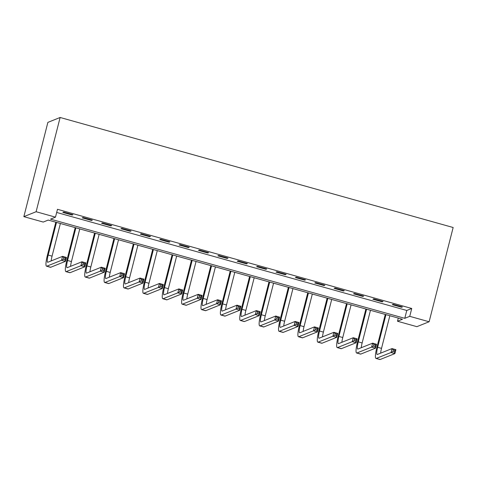 <?xml version="1.0" encoding="UTF-8"?>
<svg xmlns="http://www.w3.org/2000/svg" width="477" height="477" viewBox="0 0 477 477"><rect width="100%" height="100%" fill="white"/><g stroke="black" fill="none" stroke-linecap="round" stroke-linejoin="round"><path stroke-width="0.72" d="M429.127 321.76L416.874 326.667L397.496 321.242L402.463 319.25L48.195 220.076L43.228 222.067L23.85 216.641L47.873 122.386L60.126 117.479L453.15 227.505L429.127 321.76L409.743 316.334L411.746 308.482L57.484 209.302L55.481 217.154L50.514 219.146L404.776 318.326L409.743 316.334M398.301 318.087L397.496 321.242M56.68 212.456L406.78 310.467L411.746 308.482M402.421 306.938L393.12 304.338L392.291 304.666L401.592 307.271L402.421 306.938M383.043 301.512L373.741 298.912L372.913 299.24L382.214 301.846L383.043 301.512M363.665 296.092L354.363 293.486L353.535 293.814L362.836 296.42L363.665 296.092M344.281 290.666L334.979 288.06L334.15 288.388L343.458 290.994L344.281 290.666M324.903 285.24L315.601 282.634L314.772 282.962L324.074 285.568L324.903 285.24M305.524 279.814L296.223 277.209L295.394 277.542L304.696 280.142L305.524 279.814M286.14 274.388L276.839 271.783L276.016 272.117L285.318 274.716L286.14 274.388M266.762 268.962L257.461 266.357L256.632 266.691L265.933 269.29L266.762 268.962M247.384 263.537L238.083 260.931L237.254 261.265L246.555 263.87L247.384 263.537M228.006 258.111L218.699 255.505L217.876 255.839L227.177 258.445L228.006 258.111M208.622 252.685L199.32 250.079L198.492 250.413L207.793 253.019L208.622 252.685M189.244 247.259L179.942 244.653L179.113 244.987L188.415 247.593L189.244 247.259M169.866 241.833L160.564 239.227L159.735 239.561L169.037 242.167L169.866 241.833M150.482 236.407L141.18 233.802L140.351 234.135L149.659 236.741L150.482 236.407M131.103 230.981L121.802 228.382L120.973 228.71L130.275 231.315L131.103 230.981M111.725 225.555L102.424 222.956L101.595 223.284L110.897 225.889L111.725 225.555M92.347 220.13L83.04 217.53L82.217 217.858L91.518 220.463L92.347 220.13M72.963 214.704L63.662 212.104L62.833 212.432L72.134 215.038L72.963 214.704M55.481 217.154L36.103 211.728L60.126 117.479M36.103 211.728L23.85 216.641M406.78 310.467L404.776 318.326M401.729 306.747L401.592 307.271M382.351 301.321L382.214 301.846M362.967 295.895L362.836 296.42M343.589 290.469L343.458 290.994M324.211 285.043L324.074 285.568M304.827 279.617L304.696 280.142M285.449 274.192L285.318 274.716M266.071 268.766L265.933 269.29M246.692 263.34L246.555 263.87M227.308 257.914L227.177 258.445M207.93 252.488L207.793 253.019M188.552 247.068L188.415 247.593M169.168 241.642L169.037 242.167M149.79 236.216L149.659 236.741M130.412 230.79L130.275 231.315M111.028 225.365L110.897 225.889M91.65 219.939L91.518 220.463M72.271 214.513L72.134 215.038M385.971 314.635L377.647 347.292A8.175 1.431 -74.4 0 0 377.098 354.5A8.175 1.431 -74.4 0 0 377.301 354.483L392.016 348.586L395.892 349.671L394.89 353.6L391.015 352.515L376.299 358.412A12.265 2.141 105.6 0 1 375.995 358.436A12.265 2.141 105.6 0 1 376.818 347.62L385.273 314.444M389.846 315.72L381.522 348.377A8.175 1.431 -74.4 0 0 380.634 353.147M394.461 351.925L394.861 350.351L393.31 349.915L392.911 351.489L394.461 351.925L394.89 353.6L380.175 359.497A12.265 2.141 105.6 0 1 379.871 359.521L375.995 358.436M392.911 351.489L391.015 352.515L392.016 348.586L393.31 349.915M394.861 350.351L395.892 349.671M366.586 309.209L358.263 341.866A8.175 1.431 -74.4 0 0 357.714 349.075A8.175 1.431 -74.4 0 0 357.917 349.057L372.638 343.16L376.514 344.245L375.512 348.174L371.637 347.089L356.915 352.986A12.265 2.141 105.6 0 1 356.617 353.01A12.265 2.141 105.6 0 1 357.44 342.2L365.895 309.018M370.468 310.294L362.144 342.951A8.175 1.431 -74.4 0 0 361.25 347.721M375.077 346.499L375.482 344.925L373.932 344.489L373.527 346.063L375.077 346.499L375.512 348.174L360.797 354.071A12.265 2.141 105.6 0 1 360.493 354.095L356.617 353.01M373.527 346.063L371.637 347.089L372.638 343.16L373.932 344.489M375.482 344.925L376.514 344.245M347.208 303.783L338.885 336.44A8.175 1.431 -74.4 0 0 338.336 343.649A8.175 1.431 -74.4 0 0 338.539 343.631L353.254 337.734L357.136 338.819L356.134 342.748L352.259 341.663L337.537 347.56A12.265 2.141 105.6 0 1 337.233 347.584A12.265 2.141 105.6 0 1 338.056 336.774L346.517 303.593M351.084 304.869L342.76 337.525A8.175 1.431 -74.4 0 0 341.872 342.295M355.699 341.073L356.098 339.499L354.548 339.064L354.149 340.638L355.699 341.073L356.134 342.748L341.413 348.645A12.265 2.141 105.6 0 1 341.109 348.669L337.233 347.584M354.149 340.638L352.259 341.663L353.254 337.734L354.548 339.064M356.098 339.499L357.136 338.819M327.83 298.358L319.507 331.014A8.175 1.431 -74.4 0 0 318.958 338.223A8.175 1.431 -74.4 0 0 319.161 338.205L333.876 332.308L337.752 333.393L336.75 337.322L332.874 336.237L318.159 342.134A12.265 2.141 105.6 0 1 317.855 342.158A12.265 2.141 105.6 0 1 318.678 331.348L327.139 298.167M331.706 299.443L323.382 332.099A8.175 1.431 -74.4 0 0 322.494 336.869M336.321 335.647L336.72 334.073L335.17 333.638L334.771 335.212L336.321 335.647L336.75 337.322L322.035 343.219A12.265 2.141 105.6 0 1 321.731 343.243L317.855 342.158M334.771 335.212L332.874 336.237L333.876 332.308L335.17 333.638M336.72 334.073L337.752 333.393M308.452 292.932L300.128 325.588A8.175 1.431 -74.4 0 0 299.58 332.797A8.175 1.431 -74.4 0 0 299.777 332.779L314.498 326.882L318.374 327.967L317.372 331.897L313.496 330.811L298.781 336.708A12.265 2.141 105.6 0 1 298.477 336.738A12.265 2.141 105.6 0 1 299.3 325.922L307.754 292.741M312.328 294.017L304.004 326.673A8.175 1.431 -74.4 0 0 303.116 331.443M316.943 330.221L317.342 328.647L315.792 328.218L315.392 329.786L316.943 330.221L317.372 331.897L302.656 337.794A12.265 2.141 105.6 0 1 302.352 337.817L298.477 336.738M315.392 329.786L313.496 330.811L314.498 326.882L315.792 328.218M317.342 328.647L318.374 327.967M289.068 287.506L280.744 320.162A8.175 1.431 -74.4 0 0 280.196 327.371A8.175 1.431 -74.4 0 0 280.398 327.353L295.12 321.456L298.996 322.541L297.994 326.471L294.118 325.386L279.397 331.282A12.265 2.141 105.6 0 1 279.093 331.312A12.265 2.141 105.6 0 1 279.916 320.496L288.376 287.315M292.944 288.591L284.62 321.248A8.175 1.431 -74.4 0 0 283.732 326.018M297.559 324.795L297.958 323.221L296.408 322.792L296.008 324.36L297.559 324.795L297.994 326.471L283.272 332.368A12.265 2.141 105.6 0 1 282.974 332.397L279.093 331.312M296.008 324.36L294.118 325.386L295.12 321.456L296.408 322.792M297.958 323.221L298.996 322.541M269.69 282.08L261.366 314.737A8.175 1.431 -74.4 0 0 260.818 321.945A8.175 1.431 -74.4 0 0 261.02 321.927L275.736 316.03L279.611 317.116L278.61 321.045L274.734 319.96L260.019 325.857A12.265 2.141 105.6 0 1 259.715 325.886A12.265 2.141 105.6 0 1 260.537 315.07L268.998 281.889M273.565 283.165L265.242 315.822A8.175 1.431 -74.4 0 0 264.353 320.592M278.18 319.369L278.58 317.795L277.03 317.366L276.63 318.934L278.18 319.369L278.61 321.045L263.894 326.942A12.265 2.141 105.6 0 1 263.59 326.972L259.715 325.886M276.63 318.934L274.734 319.96L275.736 316.03L277.03 317.366M278.58 317.795L279.611 317.116M250.312 276.66L241.988 309.311A8.175 1.431 -74.4 0 0 241.44 316.525A8.175 1.431 -74.4 0 0 241.642 316.501L256.358 310.605L260.233 311.69L259.232 315.619L255.356 314.534L240.641 320.431A12.265 2.141 105.6 0 1 240.336 320.461A12.265 2.141 105.6 0 1 241.159 309.645L249.614 276.463M254.187 277.745L245.864 310.396A8.175 1.431 -74.4 0 0 244.975 315.166M258.802 313.944L259.202 312.375L257.652 311.94L257.252 313.508L258.802 313.944L259.232 315.619L244.516 321.516A12.265 2.141 105.6 0 1 244.212 321.546L240.336 320.461M257.252 313.508L255.356 314.534L256.358 310.605L257.652 311.94M259.202 312.375L260.233 311.69M230.928 271.234L222.604 303.885A8.175 1.431 -74.4 0 0 222.055 311.099A8.175 1.431 -74.4 0 0 222.258 311.076L236.98 305.185L240.855 306.27L239.853 310.193L235.978 309.108L221.256 315.005A12.265 2.141 105.6 0 1 220.958 315.035A12.265 2.141 105.6 0 1 221.781 304.219L230.236 271.037M234.803 272.319L226.48 304.97A8.175 1.431 -74.4 0 0 225.591 309.74M239.418 308.518L239.824 306.949L238.273 306.514L237.868 308.082L239.418 308.518L239.853 310.193L225.132 316.09A12.265 2.141 105.6 0 1 224.834 316.12L220.958 315.035M237.868 308.082L235.978 309.108L236.98 305.185L238.273 306.514M239.824 306.949L240.855 306.27M211.549 265.808L203.226 298.459A8.175 1.431 -74.4 0 0 202.677 305.674A8.175 1.431 -74.4 0 0 202.88 305.656L217.595 299.759L221.471 300.844L220.475 304.767L216.6 303.682L201.878 309.579A12.265 2.141 105.6 0 1 201.574 309.609A12.265 2.141 105.6 0 1 202.397 298.793L210.858 265.611M215.425 266.893L207.101 299.544A8.175 1.431 -74.4 0 0 206.213 304.32M220.04 303.092L220.44 301.524L218.889 301.088L218.49 302.656L220.04 303.092L220.475 304.767L205.754 310.664A12.265 2.141 105.6 0 1 205.45 310.694L201.574 309.609M218.49 302.656L216.6 303.682L217.595 299.759L218.889 301.088M220.44 301.524L221.471 300.844M192.171 260.382L183.848 293.039A8.175 1.431 -74.4 0 0 183.299 300.248A8.175 1.431 -74.4 0 0 183.502 300.23L198.217 294.333L202.093 295.418L201.091 299.341L197.216 298.256L182.5 304.153A12.265 2.141 105.6 0 1 182.196 304.183A12.265 2.141 105.6 0 1 183.019 293.367L191.474 260.186M196.047 261.468L187.723 294.124A8.175 1.431 -74.4 0 0 186.835 298.894M200.662 297.666L201.061 296.098L199.511 295.662L199.112 297.231L200.662 297.666L201.091 299.341L186.376 305.238A12.265 2.141 105.6 0 1 186.072 305.268L182.196 304.183M199.112 297.231L197.216 298.256L198.217 294.333L199.511 295.662M201.061 296.098L202.093 295.418M172.793 254.956L164.47 287.613A8.175 1.431 -74.4 0 0 163.921 294.822A8.175 1.431 -74.4 0 0 164.118 294.804L178.839 288.907L182.715 289.992L181.713 293.915L177.838 292.83L163.122 298.727A12.265 2.141 105.6 0 1 162.818 298.757A12.265 2.141 105.6 0 1 163.641 287.941L172.096 254.76M176.669 256.042L168.345 288.698A8.175 1.431 -74.4 0 0 167.457 293.468M181.284 292.24L181.683 290.672L180.133 290.237L179.728 291.805L181.284 292.24L181.713 293.915L166.998 299.812A12.265 2.141 105.6 0 1 166.694 299.842L162.818 298.757M179.728 291.805L177.838 292.83L178.839 288.907L180.133 290.237M181.683 290.672L182.715 289.992M153.409 249.531L145.086 282.187A8.175 1.431 -74.4 0 0 144.537 289.396A8.175 1.431 -74.4 0 0 144.74 289.378L159.461 283.481L163.337 284.566L162.335 288.49L158.459 287.404L143.738 293.301A12.265 2.141 105.6 0 1 143.434 293.331A12.265 2.141 105.6 0 1 144.257 282.515L152.718 249.334M157.285 250.616L148.961 283.272A8.175 1.431 -74.4 0 0 148.073 288.042M161.9 286.814L162.299 285.246L160.749 284.811L160.35 286.385L161.9 286.814L162.335 288.49L147.614 294.387A12.265 2.141 105.6 0 1 147.31 294.416L143.434 293.331M160.35 286.385L158.459 287.404L159.461 283.481L160.749 284.811M162.299 285.246L163.337 284.566M134.031 244.105L125.707 276.761A8.175 1.431 -74.4 0 0 125.159 283.97A8.175 1.431 -74.4 0 0 125.362 283.952L140.077 278.055L143.953 279.14L142.951 283.07L139.075 281.985L124.36 287.875A12.265 2.141 105.6 0 1 124.056 287.905A12.265 2.141 105.6 0 1 124.879 277.089L133.339 243.908M137.907 245.19L129.583 277.847A8.175 1.431 -74.4 0 0 128.695 282.617M142.522 281.388L142.921 279.82L141.371 279.385L140.971 280.959L142.522 281.388L142.951 283.07L128.235 288.961A12.265 2.141 105.6 0 1 127.931 288.99L124.056 287.905M140.971 280.959L139.075 281.985L140.077 278.055L141.371 279.385M142.921 279.82L143.953 279.14M114.653 238.679L106.329 271.335A8.175 1.431 -74.4 0 0 105.781 278.544A8.175 1.431 -74.4 0 0 105.983 278.526L120.699 272.629L124.575 273.715L123.573 277.644L119.697 276.559L104.982 282.456A12.265 2.141 105.6 0 1 104.678 282.479A12.265 2.141 105.6 0 1 105.5 271.663L113.955 238.482M118.529 239.764L110.205 272.421A8.175 1.431 -74.4 0 0 109.316 277.191M123.144 275.962L123.543 274.394L121.993 273.959L121.593 275.533L123.144 275.962L123.573 277.644L108.857 283.535A12.265 2.141 105.6 0 1 108.553 283.565L104.678 282.479M121.593 275.533L119.697 276.559L120.699 272.629L121.993 273.959M123.543 274.394L124.575 273.715M95.269 233.253L86.945 265.91A8.175 1.431 -74.4 0 0 86.397 273.118A8.175 1.431 -74.4 0 0 86.599 273.1L101.321 267.203L105.196 268.289L104.195 272.218L100.319 271.133L85.598 277.03A12.265 2.141 105.6 0 1 85.3 277.054A12.265 2.141 105.6 0 1 86.122 266.238L94.577 233.062M99.144 234.338L90.821 266.995A8.175 1.431 -74.4 0 0 89.932 271.765M103.759 270.542L104.159 268.968L102.609 268.533L102.209 270.107L103.759 270.542L104.195 272.218L89.473 278.115A12.265 2.141 105.6 0 1 89.175 278.139L85.3 277.054M102.209 270.107L100.319 271.133L101.321 267.203L102.609 268.533M104.159 268.968L105.196 268.289M75.891 227.827L67.567 260.484A8.175 1.431 -74.4 0 0 67.019 267.692A8.175 1.431 -74.4 0 0 67.221 267.675L81.937 261.778L85.812 262.863L84.811 266.792L80.935 265.707L66.22 271.604A12.265 2.141 105.6 0 1 65.915 271.628A12.265 2.141 105.6 0 1 66.738 260.818L75.199 227.636M79.766 228.912L71.443 261.569A8.175 1.431 -74.4 0 0 70.554 266.339M84.381 265.117L84.781 263.542L83.231 263.107L82.831 264.681L84.381 265.117L84.811 266.792L70.095 272.689A12.265 2.141 105.6 0 1 69.791 272.713L65.915 271.628M82.831 264.681L80.935 265.707L81.937 261.778L83.231 263.107M84.781 263.542L85.812 262.863M56.513 222.401L48.189 255.058A8.175 1.431 -74.4 0 0 47.64 262.267A8.175 1.431 -74.4 0 0 47.843 262.249L62.559 256.352L66.434 257.437L65.432 261.366L61.557 260.281L46.841 266.178A12.265 2.141 105.6 0 1 46.537 266.202A12.265 2.141 105.6 0 1 47.36 255.392L55.815 222.21M60.388 223.486L52.065 256.143A8.175 1.431 -74.4 0 0 51.176 260.913M65.003 259.691L65.403 258.117L63.852 257.681L63.453 259.255L65.003 259.691L65.432 261.366L50.717 267.263A12.265 2.141 105.6 0 1 50.413 267.287L46.537 266.202M63.453 259.255L61.557 260.281L62.559 256.352L63.852 257.681M65.403 258.117L66.434 257.437M381.522 348.377L377.647 347.292M380.175 359.497L376.299 358.412M362.144 342.951L358.263 341.866M360.797 354.071L356.915 352.986M342.76 337.525L338.885 336.44M341.413 348.645L337.537 347.56M323.382 332.099L319.507 331.014M322.035 343.219L318.159 342.134M304.004 326.673L300.128 325.588M302.656 337.794L298.781 336.708M284.62 321.248L280.744 320.162M283.272 332.368L279.397 331.282M265.242 315.822L261.366 314.737M263.894 326.942L260.019 325.857M245.864 310.396L241.988 309.311M244.516 321.516L240.641 320.431M226.48 304.97L222.604 303.885M225.132 316.09L221.256 315.005M207.101 299.544L203.226 298.459M205.754 310.664L201.878 309.579M187.723 294.124L183.848 293.039M186.376 305.238L182.5 304.153M168.345 288.698L164.47 287.613M166.998 299.812L163.122 298.727M148.961 283.272L145.086 282.187M147.614 294.387L143.738 293.301M129.583 277.847L125.707 276.761M128.235 288.961L124.36 287.875M110.205 272.421L106.329 271.335M108.857 283.535L104.982 282.456M90.821 266.995L86.945 265.91M89.473 278.115L85.598 277.03M71.443 261.569L67.567 260.484M70.095 272.689L66.22 271.604M52.065 256.143L48.189 255.058M50.717 267.263L46.841 266.178"/></g></svg>
